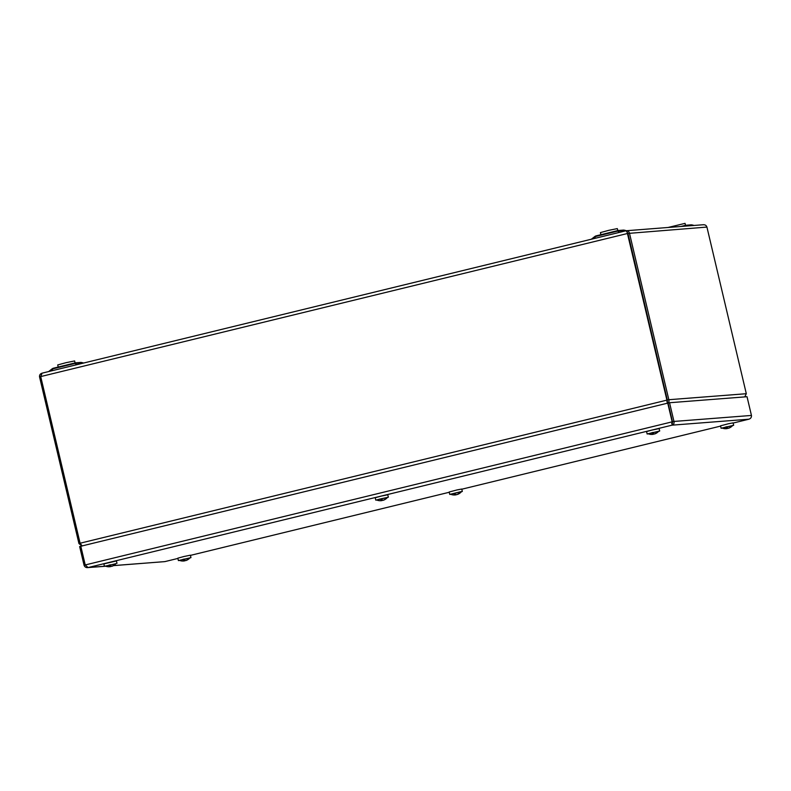 <?xml version="1.0" encoding="UTF-8"?>
<svg xmlns="http://www.w3.org/2000/svg" width="791" height="791" viewBox="0 0 791 791"><rect width="100%" height="100%" fill="white"/><g stroke="black" fill="none" stroke-linecap="round" stroke-linejoin="round"><path stroke-width="1.19" d="M667.327 401.205L667.624 403.143M82.195 546.008L80.099 543.219L40.707 376.585L42.111 373.164C40.183 373.797 39.332 375.053 39.55 376.921L78.942 543.555L81.691 545.83M666.892 401.897L667.357 400.078L668.83 399.712L629.438 233.078C628.845 231.308 627.728 230.527 626.106 230.754L627.955 233.444L667.347 400.078L627.599 232.683M626.986 231.605L667.653 403.252M702.932 224.802C704.959 224.545 706.284 225.297 706.927 227.076L746.308 393.71L744.776 396.904M80.118 543.269L78.942 543.555M667.297 401.739L667.021 400.098L80.099 543.219M626.126 230.745L42.042 373.174L626.106 230.754M703.456 224.723L626.156 230.745M667.248 403.4C668.781 402.807 669.305 401.571 668.83 399.712L746.308 393.71M81.631 362.525A4.034 1.987 103.6 0 1 81.77 362.545A4.034 1.987 103.6 0 1 81.928 362.604L77.182 362.97A4.034 3.184 111.6 0 0 74.838 363.474L53.294 368.725A4.034 2.086 -128.2 0 0 52.028 368.922L48.686 371.552M49.902 371.256L77.765 364.463M692.056 224.941A4.034 1.987 103.6 0 1 692.184 224.96A4.034 1.987 103.6 0 1 692.352 225.02L687.597 225.386A4.034 3.184 111.6 0 0 685.253 225.89L683.79 226.246M624.336 230.191A4.034 1.987 103.6 0 1 624.465 230.211A4.034 1.987 103.6 0 1 624.633 230.27L619.877 230.636A4.034 3.184 111.6 0 0 617.534 231.14L595.999 236.39A4.034 2.086 -128.2 0 0 594.723 236.588L591.381 239.218M592.607 238.922L620.46 232.129M77.459 364.542L74.838 363.474A4.034 0.84 76.3 0 1 75.105 362.921L53.57 368.171L75.076 362.931L74.631 360.943L66.108 362.664L57.713 364.938L58.208 367.044M620.154 232.208L617.534 231.14A4.034 0.84 76.3 0 1 617.811 230.586A4.034 0.84 76.3 0 0 617.811 230.586A4.034 3.945 85.6 0 1 619.877 230.636L622.428 231.654M600.913 234.709L600.418 232.603L608.803 230.329L617.326 228.609L617.801 230.586L596.266 235.837A4.034 0.84 76.3 0 0 595.999 236.39L592.914 238.823M668.158 227.452L685.046 223.359L685.51 225.336A4.034 0.84 -103.7 0 1 685.55 225.326A4.034 3.945 85.6 0 1 687.597 225.386L688.783 225.86M671.697 423.65L672.498 421.811L672.053 425.163C673.695 424.559 674.337 423.323 673.972 421.445L672.498 421.811L668.069 403.094L669.542 402.738L673.972 421.445L751.45 415.443C751.598 417.322 750.748 418.577 748.889 419.2L749.008 419.171M669.542 402.738L747.03 396.726L751.45 415.443M113.528 565.595L164.894 561.61L113.449 565.634M85.26 565.001L84.073 565.288C84.795 567.068 86.12 567.829 88.068 567.562L85.23 564.952L80.811 546.235L667.733 403.123L672.162 421.84L85.23 564.952M104.461 566.336L88.068 567.562L105.638 566.158M84.073 565.288L79.654 546.571L80.82 546.294M667.733 403.123L672.488 421.811L672.123 424.095M189.81 558.011L190.967 557.615L190.394 555.203L184.066 556.478L177.827 558.169L178.4 560.582L179.606 560.423M190.967 557.615L178.4 560.582M189.88 557.942L179.517 560.394M116.999 563.35L116.425 560.938L103.858 563.904L104.432 566.316L115.852 563.746M115.911 563.676L105.549 566.129M658.547 431.411L659.694 431.016L659.13 428.603L651.715 430.136L646.563 431.57L647.137 433.982L648.343 433.824M659.694 431.016L647.137 433.982M658.616 431.342L648.244 433.794M732.515 425.677L733.662 425.281L733.099 422.869L728.442 423.749L720.532 425.835L721.095 428.247L722.312 428.089M733.662 425.281L721.095 428.247M732.585 425.607L722.213 428.06M726.84 426.695A9.294 1.928 76.3 0 0 727.532 427.743L727.532 427.743A9.294 1.928 -103.7 0 0 728.234 428.277A9.294 9.087 85.6 0 0 730.657 427.081A9.077 1.404 42.1 0 0 730.914 427.061A9.294 9.087 85.6 0 1 728.491 428.257L728.481 428.198M724.437 428.633A9.077 1.73 -69.2 0 1 724.398 428.623A9.077 1.73 -69.2 0 1 724.358 428.613A9.294 9.087 85.6 0 0 727.048 428.564L726.622 426.754M726.899 426.814L727.315 428.544A9.294 9.087 85.6 0 1 726.356 428.663M727.73 427.961A9.294 1.928 -103.7 0 1 727.315 428.544M727.048 428.564A9.294 1.928 -103.7 0 1 725.663 426.982M652.872 432.44A9.294 1.928 76.3 0 0 653.564 433.478L653.564 433.478A9.294 1.928 -103.7 0 0 654.266 434.012A9.294 9.087 85.6 0 0 656.688 432.815A9.077 1.404 42.1 0 0 656.945 432.796A9.294 9.087 85.6 0 1 654.523 433.992L654.513 433.933M648.056 433.715A9.314 9.314 0 0 0 650.429 434.358A9.077 1.73 -69.2 0 1 650.429 434.358A9.077 1.73 -69.2 0 1 650.39 434.358A9.294 9.087 85.6 0 0 653.089 434.308L652.654 432.489M652.931 432.548L653.346 434.289A9.294 9.087 85.6 0 1 652.387 434.397M653.762 433.695A9.294 1.928 -103.7 0 1 653.346 434.289M653.089 434.308A9.294 1.928 -103.7 0 1 651.695 432.726M184.135 559.029A9.294 1.928 76.3 0 0 184.827 560.077L184.827 560.077A9.294 1.928 -103.7 0 0 185.539 560.611A9.294 9.087 85.6 0 0 187.961 559.415A9.077 1.404 42.1 0 0 188.218 559.395A9.294 9.087 85.6 0 1 185.796 560.592L185.776 560.532M184.204 559.148L184.61 560.878A9.294 9.087 85.6 0 1 183.66 560.997M181.742 560.967A9.077 1.73 -69.2 0 1 181.693 560.957A9.077 1.73 -69.2 0 1 181.653 560.948A9.294 9.087 85.6 0 0 184.352 560.898L183.927 559.089M185.035 560.295A9.294 1.928 -103.7 0 1 184.61 560.878M184.352 560.898A9.294 1.928 -103.7 0 1 182.958 559.316M110.167 564.774A9.294 1.928 76.3 0 0 110.859 565.812L110.859 565.812A9.294 1.928 -103.7 0 0 111.571 566.346A9.294 9.087 85.6 0 0 113.993 565.15A9.077 1.404 42.1 0 0 114.25 565.13A9.294 9.087 85.6 0 1 111.828 566.326L111.818 566.267M107.774 566.702A9.077 1.73 -69.2 0 1 107.724 566.692A9.077 1.73 -69.2 0 1 107.685 566.692A9.294 9.087 85.6 0 0 110.384 566.643L109.959 564.823M110.236 564.883L110.641 566.623A9.294 9.087 85.6 0 1 109.692 566.732M111.066 566.03A9.294 1.928 -103.7 0 1 110.641 566.623M110.384 566.643A9.294 1.928 -103.7 0 1 108.99 565.061M461.351 491.794L462.32 491.448L461.746 489.036L457.089 489.916L449.179 492.002L449.753 494.415L450.771 494.296M462.32 491.448L449.753 494.415M461.42 491.705L450.662 494.246M455.507 494.365L455.626 494.889A9.294 8.157 -99.8 0 0 456.219 494.79L456.17 494.573M450.623 494.167L450.603 494.227A9.314 9.314 0 0 0 454.607 494.988A9.294 8.157 -99.8 0 0 455.626 494.889A9.294 4.43 -104.3 0 1 454.222 494.533A9.077 6.457 -47.6 0 0 455.28 494.266A9.294 4.43 -104.3 0 0 456.684 494.622A9.294 8.157 -99.8 0 0 460.471 491.775L461.469 491.656A9.314 9.314 0 0 1 457.307 494.504A9.294 8.157 -99.8 0 0 459.442 493.347L459.442 493.347A9.294 8.157 80.2 0 0 461.054 491.676L460.431 491.834M450.593 494.207L460.471 491.775M387.382 497.529L388.351 497.183L387.778 494.77L381.44 496.046L375.211 497.737L375.784 500.149L376.803 500.031M388.351 497.183L375.784 500.149M387.452 497.44L376.694 499.981M381.539 498.706L387.501 497.391A9.314 9.314 0 0 1 383.971 500.001A9.294 9.087 85.6 0 1 383.21 500.288L383.19 500.219M381.489 498.617A9.294 1.928 76.3 0 0 382.241 499.774L382.241 499.774A9.294 1.928 -103.7 0 0 382.943 500.308A9.294 9.087 85.6 0 0 385.365 499.101A9.077 1.404 42.1 0 0 385.632 499.081A9.294 9.087 85.6 0 1 383.971 500.001M381.618 498.834L382.023 500.574A9.294 9.087 85.6 0 1 381.074 500.683M379.156 500.654A9.077 1.73 -69.2 0 1 379.107 500.654A9.294 9.087 85.6 0 0 381.766 500.594L381.331 498.755M382.439 499.991A9.294 1.928 -103.7 0 1 382.023 500.574M379.107 500.654A9.077 1.73 -69.2 0 1 379.067 500.644A9.314 9.314 0 0 1 376.635 499.961L380.313 498.903A9.294 1.928 -103.7 0 0 381.766 500.594M40.707 376.585L627.629 233.464L706.927 227.076M39.55 376.921L40.717 376.635M626.393 230.695L624.633 230.27A4.034 3.945 85.6 0 0 623.209 230.112L618.453 230.478A4.034 4.034 0 0 0 617.811 230.586M594.723 236.588A4.034 4.034 0 0 1 596.266 235.837A4.034 0.84 76.3 0 1 596.295 235.837L617.781 230.596M83.668 363.02L81.928 362.604A4.034 3.945 85.6 0 0 80.504 362.446L75.748 362.812A4.034 3.945 85.6 0 1 77.182 362.97L79.733 363.989M52.028 368.922A4.034 4.034 0 0 1 53.57 368.171A4.034 0.84 76.3 0 0 53.57 368.171A4.034 0.84 76.3 0 0 53.294 368.725L50.209 371.157M694.102 225.445L692.352 225.02A4.034 3.945 85.6 0 0 690.929 224.862L686.173 225.227A4.034 4.034 0 0 0 685.52 225.336L680.863 226.473L685.5 225.346A4.034 0.84 -103.7 0 0 685.253 225.89L685.767 226.088M52.246 368.784A4.034 3.945 85.6 0 1 53.541 368.181M75.135 362.911A4.034 0.84 76.3 0 0 75.105 362.921A4.034 4.034 0 0 1 75.748 362.812A4.034 3.945 85.6 0 0 75.135 362.911M594.951 236.45A4.034 3.945 85.6 0 1 596.236 235.847M748.948 419.19L733.138 423.047L748.889 419.2L672.053 425.163L88.068 567.562M164.894 561.61L177.896 558.436L164.884 561.61M190.433 555.381L449.239 492.269L190.433 555.381M461.786 489.214L720.591 426.102L461.786 489.214M83.698 363.02L81.77 362.545A4.034 4.034 0 0 0 80.504 362.446M694.152 225.445L692.184 224.96A4.034 4.034 0 0 0 690.929 224.862M626.442 230.695L624.465 230.211A4.034 4.034 0 0 0 623.209 230.112M105.816 566.227L104.788 566.307M729.262 427.971A9.314 9.314 0 0 0 732.713 425.449M722.025 427.98A9.314 9.314 0 0 0 724.398 428.623M655.294 433.715A9.314 9.314 0 0 0 658.745 431.184M186.567 560.305A9.314 9.314 0 0 0 190.018 557.784M179.32 560.315A9.314 9.314 0 0 0 181.693 560.957M112.599 566.049A9.314 9.314 0 0 0 116.05 563.518M105.351 566.049A9.314 9.314 0 0 0 107.724 566.692"/></g></svg>
